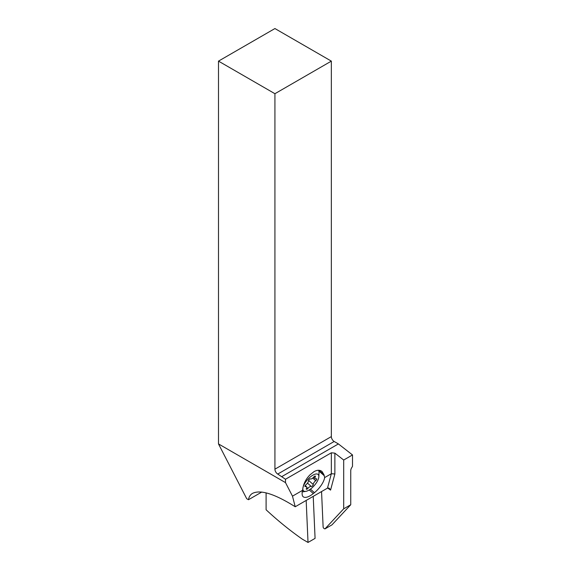 <?xml version="1.0" encoding="UTF-8"?>
<svg xmlns="http://www.w3.org/2000/svg" width="571" height="571" viewBox="0 0 571 571"><rect width="100%" height="100%" fill="white"/><g stroke="black" fill="none" stroke-linecap="round" stroke-linejoin="round"><path stroke-width="0.86" d="M285.5 479.255L277.742 474.058A3.99 2.305 60 0 1 274.922 469.176L274.922 93.708L218.493 61.126L218.493 443.924L285.5 482.609L285.5 479.255L331.344 452.789L331.344 473.723L324.642 477.592L323.978 474.722L322.073 471.553C319.96 469.812 317.269 469.84 314.014 471.632L309.996 474.851C305.585 479.297 303.13 484.451 302.616 490.311L292.48 496.163L295.221 506.762L327.483 488.134L329.246 488.262L330.559 490.104A85.786 49.527 -120 0 0 327.64 488.055M285.5 482.609L292.48 496.163M324.642 477.592A14.71 6.01 -48.4 0 1 314.421 492.687L313.329 493.565A14.71 6.01 -48.4 0 1 303.13 496.699A14.71 6.01 -48.4 0 1 302.159 494.343L302.109 493.544A14.71 6.01 -48.4 0 1 302.616 490.311M327.483 488.134L331.344 473.723L334.877 473.987L330.559 490.104M261.754 492.059L248.471 499.732C248.956 496.784 250.326 494.657 252.575 493.344C260.59 489.454 274.808 493.929 295.221 506.762M248.471 499.732L246.708 498.711L218.493 443.924M274.922 93.708L331.344 61.126L274.922 28.55L218.493 61.126M313.222 496.37L315.078 538.374L308.026 542.45L302.302 539.145A274.316 158.374 -120 0 1 266.1 509.782L266.1 492.866M321.552 491.56L323.122 526.976A1.249 0.721 -120 0 0 324.043 528.468L324.928 528.924L343.692 508.818L343.692 460.033L334.877 453.146L331.344 452.789M281.974 476.507L338.403 443.924L352.507 454.944L343.692 460.033M343.692 508.818L350.744 504.743L350.744 470.725A3.99 2.305 -60 0 1 351.572 467.949L352.507 466.321L352.507 454.944M350.744 504.743L331.979 524.856L324.928 528.924M308.026 542.45L306.17 500.439M331.344 61.126L331.344 436.594A3.99 2.305 -120 0 0 334.171 441.483L338.403 443.924M318.49 470.261A14.461 5.903 -48.4 0 1 319.018 472.645L318.854 476.678A10.97 4.482 -48.4 0 1 308.832 490.182A10.97 4.482 -48.4 0 1 305.835 491.36A10.97 4.482 -48.4 0 1 303.679 485.5A10.97 4.482 -48.4 0 1 312.851 475.193A10.97 4.482 -48.4 0 1 318.854 476.678M311.909 486.335A1.456 0.592 131.6 0 0 313.243 484.508A3.355 1.37 -48.4 0 1 315.684 480.711A1.456 0.592 131.6 0 0 316.648 478.805A1.456 0.592 131.6 0 0 316.198 478.783A3.355 1.37 -48.4 0 1 315.171 478.726A3.355 1.37 -48.4 0 1 315.271 476.935A1.456 0.592 131.6 0 0 315.313 476.157A1.456 0.592 131.6 0 0 314.614 476.25A1.456 0.592 131.6 0 0 313.8 476.971A3.355 1.37 -48.4 0 1 311.93 478.619A3.355 1.37 -48.4 0 1 310.431 478.919A1.456 0.592 131.6 0 0 309.775 479.048A1.456 0.592 131.6 0 0 308.447 480.875A3.355 1.37 -48.4 0 1 305.999 484.672A1.456 0.592 131.6 0 0 305.035 486.571A1.456 0.592 131.6 0 0 305.485 486.599A3.355 1.37 -48.4 0 1 306.513 486.649A3.355 1.37 -48.4 0 1 306.42 488.448A1.456 0.592 131.6 0 0 306.37 489.226A1.456 0.592 131.6 0 0 307.077 489.133A1.456 0.592 131.6 0 0 307.883 488.412A3.355 1.37 -48.4 0 1 309.753 486.756A3.355 1.37 -48.4 0 1 311.259 486.463A1.456 0.592 131.6 0 0 311.909 486.335M334.877 473.987L334.877 453.146M277.742 474.058L334.171 441.483M331.344 436.594L274.922 469.176M318.961 470.276L323.978 474.722M324.278 475.757L318.796 470.897M310.424 489.14L314.421 492.687M313.329 493.565L309.239 489.947M315.684 480.711L312.715 478.07M313.243 484.508L308.576 480.368M311.259 486.463L307.491 483.123M307.883 488.412L306.734 487.391M305.485 486.599L304.964 486.135M315.271 476.935L314.55 476.293M329.196 488.333L328.703 487.991M305.835 491.36L302.216 491.945M305.235 485.514L306.513 486.649M313.536 477.277L315.171 478.726"/></g></svg>
